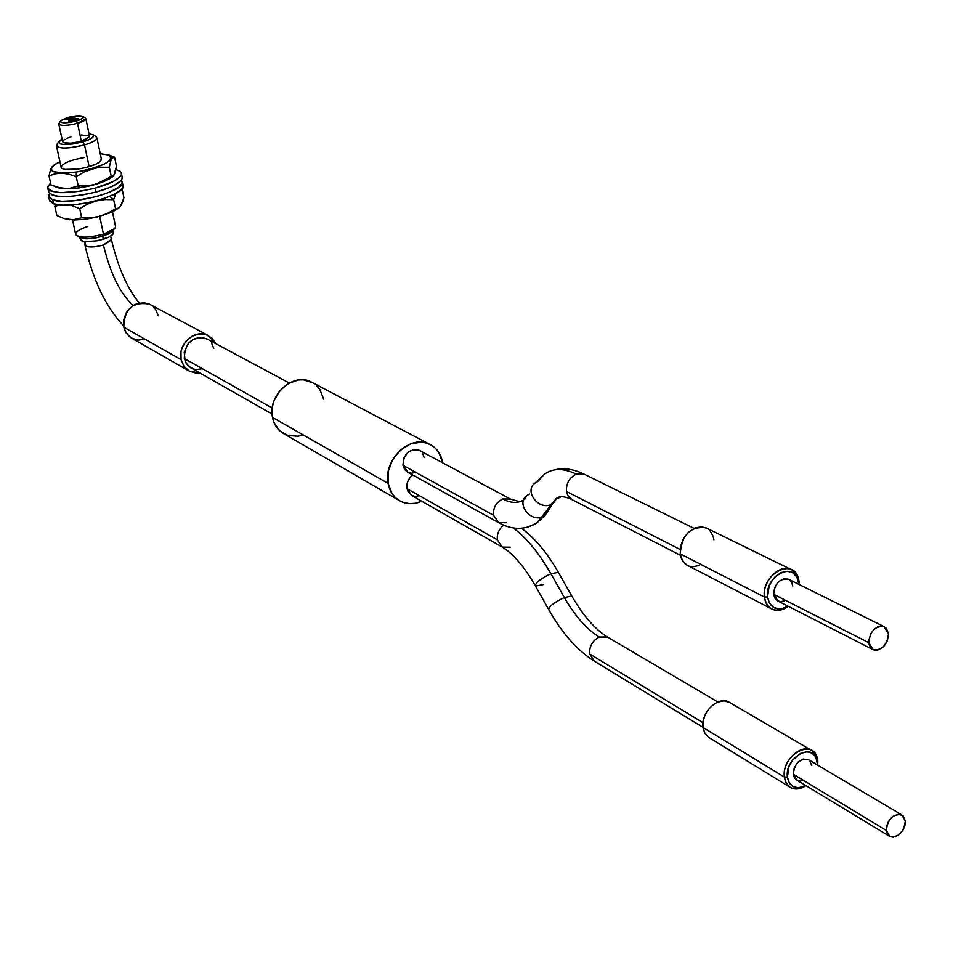 <?xml version="1.0" encoding="UTF-8"?>
<svg xmlns="http://www.w3.org/2000/svg" width="953" height="953" viewBox="0 0 953 953"><rect width="100%" height="100%" fill="white"/><g stroke="black" fill="none" stroke-linecap="round" stroke-linejoin="round"><path stroke-width="1.43" d="M62.576 141.532C64.256 143.939 70.51 143.832 81.327 141.211L77.527 123.354C83.995 121.341 86.663 119.578 85.52 118.065L83.125 116.564C84.09 117.85 81.815 119.351 76.323 121.055L77.527 123.354L81.327 141.211L89.642 136.624L85.877 118.851L77.527 123.354C66.662 125.963 60.408 126.094 58.729 123.759L62.564 141.592L63.577 142.7L70.915 143.164L78.777 141.878L85.722 139.65L89.642 136.517M75.025 117.564L71.892 119.292L64.864 119.447L69.95 117.302L75.025 117.576M60.396 121.198L59.277 122.806C58.609 126.07 64.697 126.249 77.527 123.354L76.323 121.055C65.412 123.509 60.242 123.366 60.801 120.602L67.496 117.553L60.575 120.864L60.551 121.96L62.255 122.651L69.617 122.46L80.076 119.744L83.221 117.719L83.197 116.635L81.458 115.968L76.288 115.909L67.496 117.553C75.132 115.623 80.338 115.301 83.125 116.564M95.681 136.386L96.956 138.066C96.36 140.294 92.215 142.581 84.519 144.939C94.252 141.866 98.195 139.15 96.36 136.803L93.18 134.838C94.764 136.863 91.345 139.198 82.911 141.866L84.519 144.939L89.141 166.656L84.519 144.939C68.282 148.882 58.895 149.037 56.37 145.404L61.206 167.716M58.598 141.926L57.228 143.891C56.096 148.978 65.185 149.323 84.519 144.939L82.911 141.866L88.629 139.829L93.394 136.672L93.334 134.969L89.01 133.682L93.18 134.838M112.442 231.484L114.408 228.732L103.472 234.128L102.96 236.165L112.442 231.484L113.085 231.96M66.65 118.565L64.959 119.697M71.94 119.554L64.864 119.47L68.008 117.755L75.025 117.612L71.892 119.292L78.551 118.72L78.551 119.661L75.799 120.84L68.735 120.995L71.892 119.292L78.932 119.149L75.799 120.84L70.224 121.615L69.116 121.424L69.128 120.483L71.94 119.554M70.546 120.102L68.83 121.245M113.467 232.83L112.299 234.903L108.761 237.154L96.98 240.823L85.103 241.645L81.458 240.764L80.171 239.072C82.351 242.562 90.082 242.61 103.377 239.239L102.733 236.237L103.377 239.239C109.666 237.178 113.038 235.093 113.455 232.997L113.002 230.829M85.079 117.791L85.877 118.851M72.547 219.952L75.585 233.962C78.206 238.119 87.497 238.167 103.472 234.128L99.696 216.355L103.472 234.128C111.024 231.65 115.063 229.173 115.587 226.683L112.466 211.84M113.324 230.245L108.559 234.009L96.301 237.821L86.592 238.81L81.767 238.333L79.147 237.011M82.911 141.866L72.666 144.034L63.613 144.522L59.813 143.796L58.502 142.354L62.04 139.078L59.253 140.973C58.276 145.356 66.162 145.654 82.911 141.866M89.368 135.91L81.243 134.981M70.939 136.91L66.567 138.459M64.875 139.281L62.838 140.877M78.92 119.232L77.515 118.851M70.319 120.197L69.2 120.805M75.013 117.695L73.607 117.314M66.448 118.648L65.328 119.268M77.145 235.987L79.647 237.464C84.317 239.572 92.096 239.132 102.96 236.165L103.472 234.128C90.904 237.547 81.934 238.047 76.55 235.629C74.036 232.901 77.801 229.84 87.831 226.445M72.452 118.827L65.876 119.268L67.449 118.22L74.012 117.791L72.452 118.827L66.019 119.518L67.449 118.22L71.94 117.302L73.858 117.529L72.452 118.827M74.048 117.981L73.31 118.815L73.977 117.898M52.344 166.453L50.652 169.169L49.02 175.924L55.155 173.803L61.826 173.124L68.973 174.196L76.24 176.734L83.9 172.052L92.084 168.776L100.708 167.228L109.321 167.228L111.239 176.4L113.026 176.186L115.134 172.934L116.445 166.251L114.551 157.185L116.445 166.251L113.812 175.531L95.526 184.334L86.902 185.906L78.229 185.942L79.718 187.789C94.037 185.49 104.699 182.023 111.704 177.389L113.395 175.936M114.181 157.031L111.287 158.996L109.321 167.228L111.239 176.4L99.672 182.893L91.226 185.347L78.229 185.942L68.723 188.575L61.766 188.36L51.021 185.061L49.02 175.924L55.155 173.803L61.826 173.124L68.973 174.196L76.24 176.734L76.335 172.017C54.976 174.22 47.447 171.957 53.749 165.226L59.92 161.772L55.727 163.916L51.474 167.561L51.736 170.575L53.594 171.695L65.173 173.017L76.335 172.017L76.24 176.734L78.229 185.942L76.24 176.734L83.9 172.052L96.384 167.776L109.321 167.228L111.287 158.996L112.811 157.316L114.551 157.185L109.309 155.16C114.181 161.057 103.198 166.668 76.335 172.017L88.272 169.682L103.555 164.488L109.702 160.7L111.465 157.328L108.654 154.898L100.232 153.683L109.309 155.16M101.328 158.865L101.483 159.639C99.517 163.511 91.679 166.668 77.991 169.086L85.937 167.537L96.134 164.071L100.268 161.545L101.328 158.853M52.201 166.596L50.652 169.169L49.02 175.924L51.021 185.061L61.766 188.36L68.723 188.575L78.229 185.942L79.718 187.789L68.58 188.754L57.013 187.36M112.966 176.353L102.412 182.094L91.619 185.442L79.718 187.789C69.128 189.206 61.528 189.063 56.942 187.336L55.095 186.645M61.052 166.978L61.54 168.145L64.768 169.42L77.991 169.086C67.306 170.396 61.671 169.694 61.052 166.978C63.041 163.07 70.856 159.913 84.519 157.495M122.032 176.376L122.198 178.58L120.817 180.748L114.038 185.454L108.868 187.812L95.991 192.065L95.157 188.134L95.991 192.065C112.228 187.431 121.019 182.702 122.353 177.877L121.543 173.994C120.197 178.795 111.406 183.512 95.157 188.134L80.588 191.219L60.623 192.649L51.629 191.279L48.996 189.957L47.745 188.277L47.924 186.311L50.604 183.155L47.65 187.407C51.391 194.114 67.222 194.352 95.157 188.134L113.216 181.546L120.007 176.853L121.4 174.685L121.365 172.755L119.923 171.147L115.944 169.563L120.245 171.385L121.543 173.994M47.96 188.777L48.508 191.291C52.248 198.033 68.08 198.284 95.991 192.065L81.434 195.151L67.496 196.568L56.406 196.104L52.486 195.186L48.603 192.161M48.794 197.259L49.342 199.749L53.594 203.787C69.033 209.958 124.283 196.008 123.151 186.323L122.842 184.799L123.056 186.871L121.793 189.051L115.218 193.793L104.115 198.438L90.19 202.239L75.632 204.597L62.767 205.133L53.594 203.787L52.737 199.892L53.594 203.787L49.485 200.773M121.376 180.093L122.353 182.452C123.461 192.077 68.187 206.015 52.737 199.892L61.909 201.226L74.787 200.678L96.539 196.556L109.309 192.256L118.339 187.491L122.246 182.988L121.376 180.093M49.485 193.542L48.639 196.902L52.737 199.892L48.496 195.877L49.485 193.542M63.422 218.332L56.846 215.473L54.857 206.444L56.846 215.473L63.422 218.332M69.867 219.762L66.674 219.25L69.867 219.762M63.506 218.356L64.077 218.559C77.538 221.465 93.763 219.178 112.776 211.697L115.563 208.755L107.749 213.258L99.386 216.391L90.547 217.832L81.66 217.737L73 219.833L81.66 217.737L79.695 208.624L87.569 204.109L95.967 200.976L104.818 199.558L113.657 199.665L115.778 193.483M63.875 218.475L74.572 219.988L85.532 219.19L97.373 216.95L112.776 211.697L119.47 207.432L112.776 211.697L115.563 208.755L113.657 199.665L115.265 194.674M122.067 188.801L123.938 197.771L122.02 188.777M109.75 196.342L113.657 199.665L115.563 208.755L107.749 213.258L99.386 216.391L90.547 217.832L81.66 217.737L79.695 208.624L87.569 204.109L95.967 200.976L104.818 199.558L113.657 199.665L109.75 196.342M55.536 204.311L54.857 206.444L59.372 204.907L54.857 206.444L55.536 204.311M123.938 197.771L120.447 206.348L118.124 208.314L115.563 208.755L118.565 208.088L117.838 208.778M70.462 205.026L79.695 208.624L70.462 205.026M122.889 201.321L120.447 206.348L118.565 208.088M111.358 239.37L111.465 240.037L103.412 244.969C110.31 273.547 120.221 293.738 133.17 305.556C120.221 293.738 110.31 273.547 103.412 244.969L111.358 239.37M207.909 335.325L215.831 343.652L211.923 338.053L205.955 334.563L198.915 333.943L191.875 336.302L185.918 341.293L181.975 348.155L180.963 351.967L181.046 359.591C177.258 344.45 195.079 328.428 207.909 335.325L149.514 304.21C132.848 301.291 124.271 308.951 123.783 327.177L181.046 359.591L183.881 366.274L189.016 370.979L195.663 373.016L199.642 372.849L189.647 371.325L184.096 366.571L181.046 359.591L123.783 327.177L126.177 333.014L131.264 337.946L188.384 370.598M84.162 241.538L85.913 246.172C89.796 247.542 95.634 247.137 103.412 244.969C95.634 247.137 89.796 247.542 85.913 246.172L84.924 241.633L85.913 246.172L84.877 244.718M150.8 304.9L144.284 302.792L137.375 303.578L134.063 305.031L128.357 309.749L126.189 312.846L123.652 319.898L123.783 327.177L124.855 330.56L128.81 336.123L131.538 338.112L137.959 340.102L144.832 339.244M158.329 315.788L155.613 309.403L153.397 306.842M594.255 661.108L589.609 653.949C589.264 646.325 592.456 640.678 599.199 637.009C586.607 629.23 574.993 616.067 564.355 597.531C553.598 602.749 548.428 606.823 548.857 609.765M521.541 528.307C534.931 538.171 547.201 552.859 558.375 572.36L550.905 573.73C538.993 552.99 526.413 537.718 513.155 527.891C526.413 537.718 538.993 552.99 550.905 573.73L558.327 572.336L558.732 572.991M524.865 499.11L526.854 495.512C515.871 503.077 530.071 522.506 542.507 516.824L544.937 515.478L548.642 510.046L545.033 515.406L542.507 516.824L536.777 523.066L527.462 527.295L536.777 523.066L555.385 499.694L561.21 496.704L555.385 499.694L550.822 504.625L553.371 503.196L556.874 498.228L553.264 503.279L550.822 504.625L542.507 516.824C530.142 522.482 515.942 503.244 526.759 495.584L529.511 494.011M544.318 474.356L534.978 483.123L537.659 481.622L544.389 474.296C552.883 468.042 563.521 467.983 576.291 474.094L584.797 474.463M506.4 522.732L498.586 522.637L493.499 515.239C493.046 507.746 496.132 502.326 502.743 498.967C510.725 503.196 517.67 503.541 523.578 500.003C517.67 503.541 510.725 503.196 502.743 498.967C496.132 502.326 493.046 507.746 493.499 515.239L498.633 522.661M790.883 569.394L705.708 527.7C690.282 526.223 681.788 534.955 680.228 553.86L764.413 597.031C762.066 581.592 779.244 563.711 790.883 569.394C795.6 571.538 798.352 575.719 799.138 581.926L798.888 584.403L796.922 577.149L792.944 572.896L787.476 571.252L781.329 572.503L775.468 576.434L772.931 579.257L769.119 586.012L767.546 596.983L764.413 597.031C766.82 608.467 773.36 612.41 784.021 608.884L788.298 606.334C782.77 610.349 777.469 611.338 772.395 609.312C767.868 607.156 765.211 603.058 764.413 597.031L680.228 553.86C681.073 559.649 683.718 563.604 688.149 565.725L772.395 609.312M787.928 606.144L785.189 607.657C775.587 610.837 769.702 607.275 767.546 596.983L769.488 603.201L773.514 607.418L779.006 608.991L782.032 608.693L787.928 606.144M703.1 728.235L705.077 733.667L708.615 737.324L790.001 787.202L785.975 782.639L784.355 777.029C786.154 786.535 791.562 790.299 800.58 788.298L805.964 785.641C800.437 789.251 795.362 789.918 790.74 787.643M817.853 761.054L817.65 765.128L815.756 756.885L811.932 753.061L806.667 751.786L800.746 753.263L792.634 760.053L788.941 766.617L787.404 777.04L784.355 777.029L702.992 727.473L784.355 777.029C781.984 761.804 800.306 743.614 811.253 750.214L814.684 752.965L816.614 756.146L817.865 765.259L817.245 757.897C812.432 737.753 781.115 755.777 784.355 777.029L787.404 777.04L789.251 782.818L793.122 786.594L798.4 787.809L805.75 785.51L801.997 787.202C793.885 789.001 789.013 785.617 787.404 777.04C784.486 757.921 812.659 741.672 817.007 759.815L817.555 762.65L817.853 761.054M801.795 780.567L796.779 780.078L794.421 777.755L793.301 774.229L886.314 830.444C887.779 819.008 892.913 813.802 901.705 814.815L905.302 820.95C903.801 832.41 898.643 837.592 889.84 836.508L886.314 830.444L793.301 774.229L796.827 780.102L889.292 836.174M543.019 584.63L535.538 586.059C535.05 583.022 540.172 578.912 550.905 573.73L564.355 597.531C574.993 616.067 586.607 629.23 599.199 637.009C592.456 640.678 589.264 646.325 589.609 653.949L702.969 722.672L589.609 653.949L594.184 661.072L702.969 727.318M593.481 660.643C576.744 649.803 561.853 632.828 548.809 609.729C548.523 606.751 553.705 602.677 564.355 597.531L571.8 596.054L572.145 596.649L571.752 596.018L564.355 597.531L550.905 573.73C540.28 578.84 535.145 582.938 535.491 586.024L548.475 609.134M510.165 547.213L502.243 547.105L497.335 539.863L406.931 488.615L411.732 495.524L501.504 546.677M784.379 600.878L780.65 601.665L777.291 600.7L774.837 598.115L773.657 594.315L868.779 642.691C869.982 631.267 875.045 625.907 883.967 626.586L888.494 633.709C887.243 645.169 882.156 650.506 873.222 649.743L868.779 642.691L773.657 594.315L778.077 601.105L872.495 649.362M572.134 499.658L568.345 496.501L566.439 491.474L680.132 549.488L566.439 491.474L567.928 495.87L571.466 499.336L680.466 555.301M415.448 472.545L411.267 473.224L407.419 472.08L404.501 469.305L402.964 465.302L493.499 515.239L402.964 465.302L407.932 472.354L497.811 522.208M429.398 444.158C436.617 447.731 441.025 453.914 442.645 462.693L438.773 452.401L435.45 448.327L431.352 445.182L426.634 443.109L421.476 442.168L410.624 443.848L400.486 450.007L392.624 459.691L388.264 471.425L388.097 483.374C382.963 459.906 410.409 434.032 429.398 444.158L310.904 381.796C292.833 372.182 267.352 395.65 272.498 417.39L388.097 483.374L392.112 493.678L395.507 497.716L399.664 500.79L404.429 502.779L409.587 503.625L414.972 503.303L421.75 501.23C414.186 504.447 407.098 504.447 400.463 501.218C393.815 497.621 389.694 491.665 388.097 483.374L272.498 417.39C274.107 425.074 278.073 430.625 284.387 434.056L398.604 500.146M289.212 382.999L206.384 338.589C192.184 336.147 184.822 342.782 184.274 358.495L272.236 408.063L184.274 358.495L186.288 363.522L190.624 367.739L272.058 414.007M207.468 339.173L201.881 337.374L198.939 337.433L193.161 339.375L188.277 343.473L184.215 352.229L185.168 361.401L188.503 366.166L193.435 368.99L196.282 369.526L202.143 368.751M213.794 348.476L211.518 342.997M419.344 495.727L415.174 496.43L411.351 495.322L407.503 490.712L406.764 486.352L407.658 481.718L410.04 477.524L412.685 474.999C408.241 478.62 406.323 483.159 406.931 488.615L497.335 539.863C496.775 533.93 498.931 529.022 503.792 525.151C498.931 529.022 496.775 533.93 497.335 539.863L502.302 547.129M519.742 501.743L510.343 499.003L502.743 498.967L510.391 499.027L419.01 450.185C408.992 448.684 403.643 453.723 402.964 465.302L403.691 458.369L407.753 452.425L413.769 449.482L419.773 450.59M422.596 453.342L424.109 457.345M312.787 382.796L303.388 379.842L298.301 379.997L288.271 383.535L279.717 390.849L273.999 400.844L272.498 406.359L272.498 417.39L273.987 422.453L279.67 430.744L288.151 435.569L298.11 436.212L303.173 434.913M323.651 399.104L319.863 389.539L316.67 385.727M550.822 504.625C538.35 510.296 523.971 490.902 534.883 483.207C523.971 490.902 538.35 510.296 550.822 504.625M554.146 469.984C563.342 467.601 573.253 468.936 583.879 474.01L576.291 474.094C569.322 477.644 566.034 483.445 566.439 491.474C566.034 483.445 569.322 477.644 576.291 474.094C563.521 467.983 552.883 468.042 544.389 474.296M883.967 626.586L788.262 579.138C779.554 578.364 774.682 583.427 773.657 594.315L774.622 587.632L778.494 581.783L783.962 578.769L788.977 579.495M789.167 579.603L791.609 582.2L792.765 586M707.007 528.331L701.468 526.759L694.844 527.998L688.542 532.119L683.539 538.481L680.621 546.129L680.228 553.86L682.408 560.507L686.827 565.034M689.674 566.273L692.795 566.773L699.395 565.474M713.892 539.791L713.142 536.277L709.842 530.559M888.494 633.709L886.278 628.218L883.276 626.347L877.618 626.931L873.913 629.504L870.935 633.4L868.755 640.404L869.172 644.8L871.03 648.183L874.032 650.029L877.749 650.077L883.371 646.837L887.398 640.69L888.494 633.709M558.375 572.36L571.8 596.054C583.272 615.805 595.149 629.456 607.442 637.021L599.199 637.009L608.133 637.426M811.253 750.214L728.95 702.063C718.169 695.595 700.503 712.808 702.992 727.473C702.671 716.12 707.483 707.686 717.418 702.17L724.089 700.824L729.95 702.647M901.705 814.815L808.12 759.493C799.519 758.385 794.576 763.293 793.301 774.229L794.242 767.868L797.995 762.162L803.26 759.053L808.68 759.827M809.585 760.565L811.73 765.438M886.314 830.444L887.41 834.113L889.792 836.484L893.08 837.21L898.619 835.054L903.206 829.753L904.945 825.322L905.302 820.95L903.182 815.911L898.572 814.148L893.021 816.28L888.41 821.593L886.659 826.048L886.314 830.444M799.138 581.926L798.328 578.006C792.765 557.076 761.006 574.695 764.413 597.031L767.546 596.983C764.497 576.875 793.063 560.995 798.078 579.829L798.805 583.367L799.138 581.926M76.359 120.376L69.76 120.805L71.32 119.768L77.92 119.339L76.359 120.376L69.903 121.067L71.32 119.768L75.835 118.839L77.896 119.435L76.359 120.376M77.955 119.518L77.193 120.376L77.884 119.435M96.956 138.066L101.483 159.639M79.849 237.595L80.171 239.072M112.895 176.245L111.704 177.389M123.151 186.323L122.353 182.452M110.667 236.118L111.477 239.942C118.255 267.9 127.535 288.938 139.317 303.066M123.545 325.783C105.926 307.128 93.072 280.325 84.996 245.362M498.586 522.637C511.999 530.13 524.758 530.249 536.849 523.006L544.937 515.478L555.325 499.729C557.803 495.882 563.116 495.715 571.264 499.217M784.021 608.884L785.189 607.657M800.58 788.298L801.997 787.202M694.034 528.355L583.879 474.01M502.243 547.105C512.857 553.348 523.828 566.118 535.145 585.404M717.823 702.004L607.442 637.021M817.245 757.897L817.007 759.815M798.328 578.006L798.078 579.829"/></g></svg>
